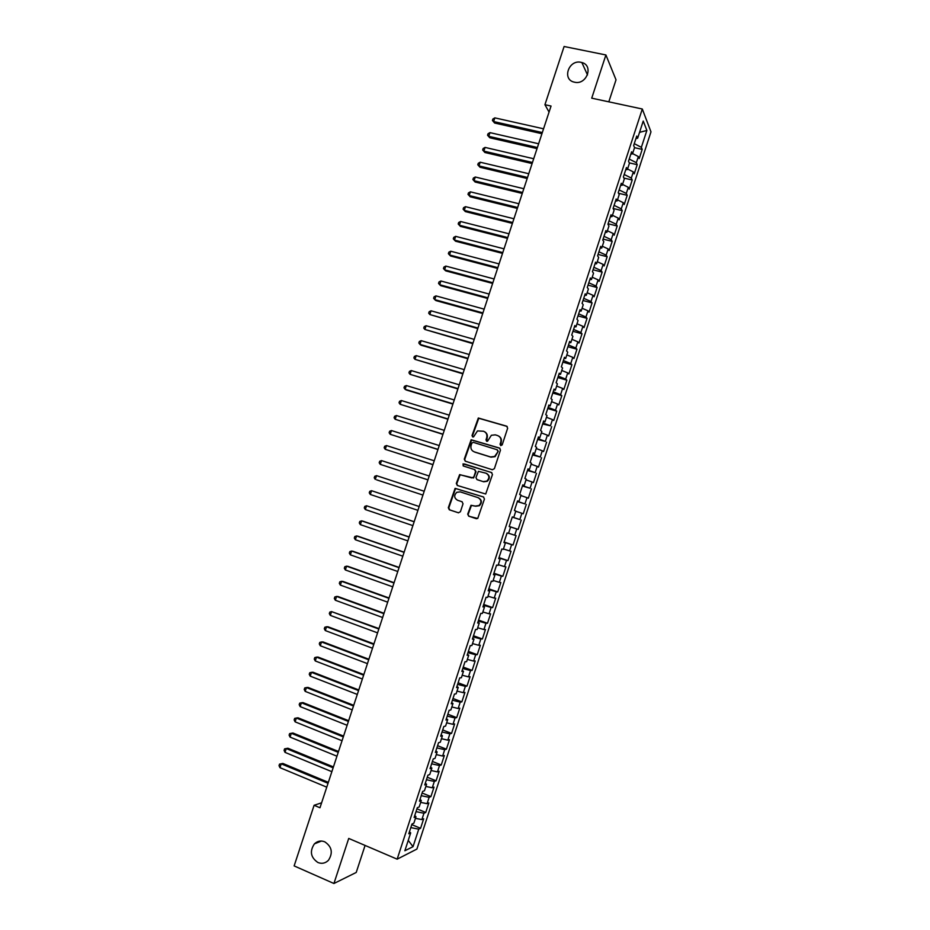 <?xml version="1.0" encoding="UTF-8"?>
<svg xmlns="http://www.w3.org/2000/svg" width="930" height="930" viewBox="0 0 930 930"><rect width="100%" height="100%" fill="white"/><g stroke="black" fill="none" stroke-linecap="round" stroke-linejoin="round"><path stroke-width="1.4" d="M500.759 445.644L502.188 444.877L507.652 428.195L506.641 426.161L478.322 418.012L472.033 435.554L472.719 436.972L473.556 436.891L477.485 430.916L483.519 431.241C486.344 432.438 487.401 434.601 486.704 437.716L485.995 439.867L486.692 441.297L487.553 441.192L491.377 435.275L495.283 434.845L497.562 435.542C500.398 436.751 501.468 438.925 500.77 442.052L500.061 444.215L500.759 445.644M324.733 841.801C320.873 840.325 317.432 841.022 314.41 843.87C309.492 851.276 310.655 857.495 317.921 862.517C321.873 864.04 325.384 863.296 328.441 860.297C333.173 852.845 331.94 846.684 324.733 841.801M581.076 62.333C568.707 59.276 561.708 79.654 574.287 82.142L574.542 82.2C586.598 85.293 593.956 65.53 581.866 62.531L581.076 62.333M467.709 514.116L468.697 516.185L477.718 518.487L484.449 499.026L483.449 496.957L455.107 488.355L448.318 507.722L449.295 509.78L458.409 512.79L460.431 511.709L463.024 503.793L462.047 501.735L457.514 500.247C454.038 498.015 453.805 495.365 456.793 492.319L460.269 491.877L478.078 497.655C481.531 499.817 481.821 502.444 478.973 505.536L475.311 506.071L470.987 505.292L467.709 514.116L469.162 516.324L476.474 518.742M321.594 802.823L314.108 805.275L319.978 807.763L551.048 106.043L544.933 104.706L549.06 112.077M314.108 805.275L294.136 865.911L333.928 883.5L356.225 872.456L365.083 845.428M608.813 101.835L616.02 79.829L605.907 54.963L591.724 98.173L642.305 109.008L397.156 859.169L348.727 838.43L333.928 883.5M605.907 54.963L564.103 46.5L544.933 104.706M492.365 469.743L494.4 468.65L500.48 450.097L499.468 448.051L471.138 439.762L464.279 459.141L465.267 461.175L492.365 469.743M492.47 474.544L485.704 494.016L457.281 485.46L456.305 483.414L459.641 474.591L471.836 477.939L473.858 476.858L475.579 471.603L474.591 469.569L463.198 465.942L463.047 463.861L491.459 472.498L492.47 474.544M642.305 109.008L650.977 131.851L416.896 849.078L397.156 859.169M634.539 147.672L642.2 149.381L641.363 147.335L646.873 130.456L643.235 121.04L637.62 138.233L636.736 136.094L633.656 145.522L634.551 147.626L632.505 153.88L631.598 151.799L628.517 161.239L629.436 163.273L627.39 169.539L626.46 167.528L623.379 176.967L624.321 178.944L622.275 185.21L621.321 183.268L618.229 192.719L619.194 194.626L617.148 200.903L616.172 199.02L613.079 208.483L614.067 210.32L612.021 216.597L611.022 214.784L607.929 224.258L608.941 226.025L606.883 232.314L605.872 230.57L602.768 240.045L603.803 241.742L601.745 248.031L600.71 246.357L597.606 255.843L598.664 257.471L596.607 263.771L595.549 262.167L592.445 271.653L593.526 273.222L591.468 279.523L590.376 277.989L587.272 287.486L588.376 288.986L586.319 295.287L585.202 293.822L582.099 303.32L583.226 304.749L581.157 311.073L580.029 309.667L576.914 319.176L578.065 320.536L575.996 326.86L574.845 325.523L571.729 335.044L572.903 336.346L570.834 342.67L569.66 341.403L566.544 350.936L567.742 352.156L565.673 358.48L564.464 357.283L561.348 366.827L562.569 367.978L560.499 374.313L559.267 373.186L556.152 382.73L557.396 383.823L555.326 390.158L554.071 389.1L550.955 398.656L552.211 399.679L550.142 406.026L548.874 405.027L545.747 414.594L547.026 415.547L544.957 421.895L543.655 420.976L540.528 430.544L541.841 431.427L539.76 437.786L538.447 436.926L535.32 446.505L536.645 447.318L534.576 453.677L533.227 452.898L530.1 462.489L531.449 463.233L529.368 469.592L528.008 468.883L524.869 478.473L526.252 479.148L524.171 485.518L522.776 484.879L519.649 494.481L521.044 495.086L518.963 501.468L517.557 500.886L514.406 510.5L515.836 511.035L513.755 517.417L512.314 516.917L509.175 526.531L510.617 526.996L508.536 533.39L507.071 532.948L503.932 542.574L505.397 542.969L503.316 549.363L501.828 549.002L498.678 558.639L500.177 558.965L498.085 565.359L496.585 565.068L493.435 574.717L494.946 574.961L492.853 581.366L491.331 581.145L488.18 590.806L489.715 590.98L487.622 597.397L486.076 597.234L482.914 606.906L484.484 607.011L482.391 613.428L480.81 613.347L477.648 623.019L479.241 623.054L477.148 629.482L475.544 629.471L472.382 639.143L473.998 639.119L471.894 645.548L470.266 645.606L467.104 655.29L468.743 655.185L466.639 661.625L465 661.753L461.826 671.448L463.489 671.274L461.385 677.714L459.711 677.912L456.549 687.619L458.234 687.375L456.13 693.815L454.433 694.094L451.259 703.801L452.968 703.487L450.864 709.939L449.144 710.276L445.97 720.006L447.702 719.622L445.586 726.074L443.843 726.481L440.669 736.211L442.424 735.758L440.32 742.221L438.553 742.698L435.368 752.44L437.147 751.917L435.031 758.38L433.241 758.938L430.055 768.68L431.869 768.087L429.753 774.551L427.94 775.178L424.754 784.932L426.579 784.269L424.464 790.744L422.627 791.442L419.43 801.207L421.29 800.463L419.174 806.949L417.303 807.717L414.117 817.493L415.989 816.68L413.873 823.166L411.99 824.003L408.793 833.78L410.688 832.896L409.444 831.78M642.2 149.381L639.201 158.565L638.352 156.554L636.341 162.692L629.226 159.065M629.25 162.866L637.201 164.68L636.341 162.692M637.201 164.68L634.213 173.864L633.33 171.922L631.319 178.072L624.193 174.491M623.902 178.06L632.214 179.99L631.319 178.072M632.214 179.99L629.203 189.185L628.308 187.302L626.297 193.452L619.148 189.929M618.508 193.254L627.204 195.312L626.297 193.452M627.204 195.312L624.204 204.519L623.286 202.694L621.275 208.855L614.102 205.367M613.091 208.46L622.205 210.645L621.275 208.855M622.205 210.645L619.194 219.852L618.252 218.108L616.241 224.269L609.045 220.829M608.092 223.77L617.194 226.002L616.241 224.269M617.194 226.002L614.184 235.209L613.219 233.523L611.208 239.696L603.988 236.301M603.082 239.091L612.173 241.358L611.208 239.696M612.173 241.358L609.162 250.577L608.185 248.961L606.162 255.134L598.932 251.798M598.071 254.425L607.162 256.727L606.162 255.134M607.162 256.727L604.14 265.957L603.14 264.399L601.117 270.584L593.875 267.294M593.061 269.781L602.14 272.118L601.117 270.584M602.14 272.118L599.118 281.36L598.095 279.86L596.072 286.045L588.806 282.801M588.039 285.138L597.106 287.521L596.072 286.045M597.106 287.521L594.096 296.763L593.038 295.333L591.015 301.518L583.726 298.332M583.017 300.518L592.073 302.924L591.015 301.518M592.073 302.924L589.062 312.178L587.981 310.818L585.958 317.014L578.658 313.863M577.983 315.909L587.039 318.351L585.958 317.014M587.039 318.351L584.017 327.616L582.924 326.314L580.901 332.51L573.577 329.418M572.961 331.301L582.006 333.789L580.901 332.51M582.006 333.789L578.983 343.054L577.856 341.822L575.833 348.029L568.486 344.983M567.916 346.716L576.96 349.238L575.833 348.029M576.96 349.238L573.926 358.515L572.787 357.341L570.764 363.56L563.394 360.561M562.883 362.142L571.915 364.7L570.764 363.56M571.915 364.7L568.881 373.988L567.719 372.884L565.684 379.103L558.302 376.15M557.837 377.58L566.858 380.172L565.684 379.103M566.858 380.172L563.824 389.472L562.638 388.426L560.616 394.657L553.211 391.751M552.792 393.041L561.801 395.669L560.616 394.657M561.801 395.669L558.767 404.969L557.558 403.992L555.524 410.223L548.107 407.363M547.735 408.502L556.745 411.165L555.524 410.223M556.745 411.165L553.71 420.476L552.478 419.57L550.444 425.8L543.004 422.999M542.678 423.975L550.444 425.8M551.676 426.684L548.642 435.996L547.386 435.159L545.352 441.39L537.889 438.635M537.621 439.472L545.352 441.39M546.608 442.203L543.562 451.527L542.295 450.759L540.26 457.002L532.774 454.293M532.553 454.968L540.26 457.002M541.539 457.746L538.493 467.081L537.191 466.372L535.157 472.626L527.659 469.964M527.484 470.487L535.157 472.626M536.459 473.3L533.413 482.635L532.1 481.996L530.053 488.25L522.532 485.646M522.404 486.018L530.053 488.25M531.379 488.866L528.321 498.213L526.985 497.643L524.95 503.897L517.406 501.34M517.336 501.561L524.95 503.897M526.287 504.444L523.241 513.802L521.881 513.29L519.835 519.556L512.267 517.045M512.256 517.115L519.835 519.556M521.207 520.044L518.15 529.403L516.766 528.961L514.72 535.227L508.582 533.239M504.107 542.027L513.046 545.015L516.104 535.645L514.72 535.227M513.046 545.015L511.64 544.643L509.594 550.909L503.444 548.967M499.015 557.616L507.943 560.639L511.012 551.258L509.594 550.909M507.943 560.639L506.525 560.337L504.467 566.614L498.306 564.708M493.923 573.217L502.839 576.275L505.908 566.893L504.467 566.614M502.839 576.275L501.386 576.042L499.34 582.32L493.156 580.46M488.82 588.83L497.736 591.933L500.805 582.54L499.34 582.32M497.736 591.933L496.26 591.759L494.202 598.048L488.006 596.223M483.716 604.465L492.621 607.592L495.69 598.199L494.202 598.048M492.621 607.592L491.121 607.488L489.064 613.788L482.856 611.998M478.601 620.101L487.506 623.274L490.575 613.87L489.064 613.788M487.506 623.274L485.983 623.24L483.925 629.54L477.695 627.785M473.486 635.76L482.379 638.968L485.448 629.552L483.925 629.54M482.379 638.968L480.833 638.991L478.776 645.304L472.533 643.595M468.371 651.419L477.253 654.673L480.333 645.246L478.776 645.304M477.253 654.673L475.683 654.767L473.626 661.079L467.36 659.417M463.245 667.101L472.126 670.39L475.195 660.951L473.626 661.079M472.126 670.39L470.534 670.553L468.476 676.866L462.198 675.238M458.118 682.794L466.988 686.119L470.069 676.68L468.476 676.866M466.988 686.119L465.372 686.352L463.314 692.676L457.014 691.083M452.991 698.5L461.85 701.859L464.93 692.42L463.314 692.676M461.85 701.859L460.211 702.162L458.153 708.497L451.841 706.951M447.853 714.217L456.7 717.623L459.792 708.16L458.153 708.497M456.7 717.623L455.049 717.983L452.98 724.319L446.656 722.819M442.715 729.957L451.55 733.398L454.642 723.924L452.98 724.319M451.55 733.398L449.876 733.828L447.807 740.164L441.459 738.699M437.565 745.697L446.4 749.173L449.492 739.71L447.807 740.164M446.4 749.173L444.703 749.685L442.634 756.02L436.275 754.602M432.415 761.461L441.239 764.971L444.342 755.497L442.634 756.02M441.239 764.971L439.518 765.541L437.449 771.9L431.067 770.517M427.265 777.236L436.089 780.782L439.181 771.296L437.449 771.9M436.089 780.782L434.333 781.421L432.264 787.78L425.87 786.443M422.104 793.011L430.916 796.603L434.019 787.117L432.264 787.78M430.916 796.603L429.149 797.312L427.068 803.683L420.662 802.381M416.942 808.821L425.742 812.448L428.846 802.939L427.068 803.683M425.742 812.448L423.952 813.227L421.871 819.586L415.454 818.33M411.781 824.631L420.569 828.293L423.673 818.784L421.871 819.586M420.569 828.293L418.756 829.142L413.036 846.672L404.852 850.764L410.688 832.896M415.989 816.68L414.734 815.587M418.756 829.142L410.804 827.619M413.036 846.672L408.247 840.371M421.29 800.463L420.023 799.405M423.952 813.227L416.024 811.646M426.579 784.269L425.301 783.246M429.149 797.312L421.232 795.696M431.869 768.087L430.578 767.099M434.333 781.421L426.44 779.747M437.147 751.917L435.845 750.963M439.518 765.541L431.648 763.821M442.424 735.758L441.111 734.84M444.703 749.685L436.844 747.906M447.702 719.622L446.377 718.739M449.876 733.828L442.041 732.003M452.968 703.487L451.631 702.638M455.049 717.983L447.237 716.112M458.234 687.375L456.886 686.561M460.211 702.162L452.422 700.232M463.489 671.274L462.14 670.495M465.372 686.352L457.607 684.375M468.743 655.185L467.383 654.441M470.534 670.553L462.78 668.519M473.998 639.119L472.626 638.399M475.683 654.767L467.953 652.686M479.241 623.054L477.857 622.379M480.833 638.991L473.126 636.864M484.484 607.011L483.089 606.372M485.983 623.24L478.287 621.054M489.715 590.98L488.32 590.364M491.121 607.488L483.449 605.256M494.946 574.961L493.539 574.38M496.26 591.759L488.61 589.481M500.177 558.965L498.759 558.419M501.386 576.042L493.76 573.705M505.397 542.969L503.967 542.457M506.525 560.337L498.91 557.953M510.617 526.996L516.766 528.961M511.64 544.643L504.048 542.213M513.755 517.417L512.302 516.952M518.963 501.468L517.499 501.038M521.881 513.29L515.766 511.244M524.171 485.518L522.695 485.123M526.985 497.643L520.893 495.55M529.368 469.592L527.891 469.232M532.1 481.996L526.02 479.868M534.576 453.677L533.076 453.352M537.191 466.372L531.135 464.21M539.76 437.786L538.261 437.484M542.295 450.759L536.25 448.551M544.957 421.895L543.446 421.627M547.386 435.159L541.353 432.915M550.142 406.026L548.619 405.794M552.478 419.57L546.456 417.279M555.326 390.158L553.792 389.961M557.558 403.992L551.56 401.667M560.499 374.313L558.953 374.151M562.638 388.426L556.663 386.066M565.673 358.48L564.115 358.352M567.719 372.884L561.755 370.477M570.834 342.67L569.276 342.566M572.787 357.341L566.835 354.9M575.996 326.86L574.426 326.79M577.856 341.822L571.927 339.334M581.157 311.073L579.576 311.038M582.924 326.314L577.007 323.791M586.319 295.287L584.726 295.287M587.981 310.818L582.075 308.249M591.468 279.523L589.864 279.558M593.038 295.333L587.144 292.729M596.607 263.771L595.002 263.829M598.095 279.86L592.212 277.221M601.745 248.031L600.129 248.124M603.14 264.399L597.281 261.725M606.883 232.314L605.256 232.43M608.185 248.961L602.338 246.241M612.021 216.597L610.382 216.76M613.219 233.523L607.395 230.768M617.148 200.903L615.497 201.089M618.252 218.108L612.44 215.307M622.275 185.21L620.612 185.442M623.286 202.694L617.485 199.857M627.39 169.539L625.727 169.795M628.308 187.302L622.53 184.431M632.505 153.88L630.831 154.171M633.33 171.922L627.564 169.004M637.62 138.233L635.934 138.558M638.352 156.554L632.598 153.601M646.873 130.456L639.538 132.362M641.363 147.335L634.26 143.662M509.198 526.45L518.15 529.403M500.782 445.656L501.189 442.296C501.863 439.576 501.061 437.507 498.759 436.1M484.681 431.776C486.995 433.159 487.808 435.228 487.134 437.96L486.727 441.308M507.199 426.463L478.764 418.268L472.475 435.798L472.777 436.984M499.945 448.295L471.591 439.995L464.744 459.35L465.337 461.199M497.783 451.166L497.085 449.736L473.265 442.331L471.859 443.099L471.115 445.365C470.406 448.481 471.464 450.643 474.265 451.852L490.54 456.956L494.644 456.444L498.201 451.387L497.434 449.922M498.201 451.387L495.074 456.665L490.97 457.165L474.719 452.085M474.893 469.697L476.032 471.801L473.579 477.974L460.118 474.788L456.781 483.6L457.502 485.53M491.842 472.673L464.384 463.965L463.512 464.07L463.361 466M483.251 481.601L486.809 481.112C489.773 478.032 489.517 475.393 486.006 473.196L478.415 471.347L475.962 477.532L476.95 479.578L483.693 481.787L487.239 481.298C490.156 478.346 489.971 475.73 486.657 473.463M483.693 481.787L477.404 479.764M478.52 497.817C481.973 499.98 482.275 502.607 479.415 505.699L475.765 506.234L471.44 505.443L468.174 514.267M462.187 501.781L457.99 500.41M483.693 497.062L455.572 488.529L448.806 507.873L449.783 509.931L458.56 512.825M543.55 128.805L494.841 117.866L493.621 121.551L494.621 123.027L541.934 133.711M494.621 123.027L492.423 120.47L493.621 121.551L542.318 132.548M492.423 120.47L492.912 118.994L494.841 117.866M538.621 143.766L489.959 132.63L488.738 136.326L489.75 137.756L537.029 148.626M489.75 137.756L487.541 135.222L488.738 136.326L537.389 147.51M487.541 135.222L488.029 133.746L489.959 132.63M533.692 158.739L485.076 147.417L483.844 151.113L484.879 152.497L532.111 163.564M484.879 152.497L482.658 149.986L483.844 151.113L532.46 162.483M482.658 149.986L483.147 148.509L485.076 147.417M528.763 173.724L480.182 162.215L478.962 165.912L479.996 167.249L527.182 178.502M479.996 167.249L477.776 164.761L478.962 165.912L527.531 177.479M477.776 164.761L478.264 163.285L480.182 162.215M523.823 188.72L475.288 177.014L474.056 180.722L475.114 182.013L522.265 193.452M475.114 182.013L472.882 179.548L474.056 180.722L522.59 192.475M472.882 179.548L473.37 178.072L475.288 177.014M518.882 203.74L470.382 191.836L469.162 195.544L470.231 196.8L517.336 208.413M470.231 196.8L467.988 194.347L469.162 195.544L517.638 207.483M467.988 194.347L468.476 192.87L470.382 191.836M513.93 218.759L465.477 206.669L464.256 210.378L465.337 211.587L512.407 223.398M465.337 211.587L463.094 209.157L464.256 210.378L512.697 222.514M463.094 209.157L463.582 207.681L465.477 206.669M508.977 233.79L460.571 221.503L459.339 225.223L460.443 226.385L507.466 238.382M460.443 226.385L458.188 223.991L459.339 225.223L507.745 237.557M458.188 223.991L458.676 222.503L460.571 221.503M504.025 248.833L455.654 236.359L454.433 240.08L455.537 241.207L502.526 253.39M455.654 236.359L453.77 237.336L453.282 238.824L454.433 240.08L502.781 252.6M499.061 263.899L450.748 251.228L449.516 254.948L450.643 256.029L497.585 268.398M450.748 251.228L448.853 252.181L448.365 253.669L449.516 254.948L497.829 267.666M494.097 278.965L445.819 266.096L444.587 269.828L445.737 270.863L492.633 283.429M445.819 266.096L443.947 267.038L443.447 268.526L444.587 269.828L492.865 282.743M489.134 294.054L440.901 280.988L439.669 284.719L440.82 285.719L487.68 298.46M440.901 280.988L439.03 281.906L438.53 283.394L439.669 284.719L487.89 297.821M484.17 309.144L435.972 295.891L434.74 299.623L435.903 300.576L482.728 313.515M435.972 295.891L434.101 296.786L433.613 298.286L434.74 299.623L482.926 312.922M479.194 324.256L431.043 310.806L429.8 314.538L477.764 328.581M431.043 310.806L429.183 311.69L428.684 313.178L429.8 314.538L477.95 328.034M474.207 339.38L426.103 325.733L424.871 329.464L472.8 343.647M426.103 325.733L424.243 326.593L423.755 328.081L424.871 329.464L472.963 343.158M469.232 354.516L421.162 340.671L419.93 344.402L421.139 345.239L467.837 358.736M421.162 340.671L419.314 341.508L418.825 342.996L419.93 344.402L467.976 358.294M464.244 369.652L416.222 355.62L414.978 359.352L462.861 373.837M416.222 355.62L414.373 356.434L413.885 357.934L414.978 359.352L462.989 373.442M459.246 384.811L411.269 370.582L410.037 374.325L457.886 388.949M411.269 370.582L409.433 371.384L408.944 372.872L410.037 374.325L458.002 388.601M454.259 399.981L406.317 385.555L405.085 389.298L406.34 389.996L452.91 404.073M406.317 385.555L404.492 386.334L403.992 387.833L405.085 389.298L453.003 403.783M449.26 415.164L401.365 400.539L400.121 404.283L447.923 419.209M401.365 400.539L399.54 401.295L399.04 402.795L400.121 404.283L448.004 418.965M444.249 430.358L396.401 415.536L395.169 419.279L442.936 434.357M396.401 415.536L394.587 416.28L394.088 417.779L395.169 419.279L442.994 434.159M439.239 445.563L391.437 430.544L390.193 434.298L437.937 449.516M391.437 430.544L389.624 431.264L389.135 432.764L390.193 434.298L437.995 449.376M434.229 460.792L386.473 445.563L385.229 449.318L432.95 464.698M386.473 445.563L384.66 446.272L384.171 447.772L385.229 449.318L432.973 464.593M429.218 476.021L381.498 460.594L380.254 464.361L427.94 479.88M381.498 460.594L379.696 461.28L379.196 462.78L380.254 464.361L427.963 479.834M376.627 479.845L422.941 495.074L376.627 479.845M424.196 491.261L376.522 475.649L375.278 479.403L374.232 477.811L374.732 476.311L376.522 475.649M370.303 494.469L369.257 492.853L369.756 491.342L371.547 490.703L419.174 506.525L371.547 490.703L370.303 494.469L417.919 510.338M414.175 521.707L366.56 505.769L365.316 509.535L412.885 525.613M414.141 521.788L366.56 505.769L364.781 506.397L364.281 507.908L365.316 509.535M409.154 536.936L362.967 521.172L361.572 520.858L360.329 524.625L407.851 540.888M409.107 537.075L361.572 520.858L359.794 521.463L359.294 522.962L360.329 524.625M404.132 552.176L357.98 536.226L356.585 535.947L355.33 539.726L402.818 556.187M404.073 552.362L356.585 535.947L354.807 536.529L354.307 538.04L355.33 539.726M399.11 567.44L353.005 551.292L351.587 551.048L350.331 554.838L397.773 571.497M399.04 567.672L351.587 551.048L349.82 551.618L349.32 553.129L350.331 554.838M394.088 582.703L348.018 566.37L346.588 566.172L345.332 569.951L392.727 586.818M393.995 582.994L346.588 566.172L344.821 566.719L344.321 568.23L345.332 569.951M389.054 597.99L343.031 581.448L341.577 581.308L340.334 585.086L387.682 602.163M388.938 598.327L341.577 581.308L339.822 581.831L339.322 583.343L340.334 585.086M384.02 613.277L338.043 596.548L336.579 596.444L335.323 600.234L382.625 617.508M383.892 613.672L336.579 596.444L334.823 596.955L334.323 598.467L335.323 600.234M378.975 628.587L331.557 611.603L330.313 615.393L377.568 632.865M378.836 629.029L331.557 611.603L329.813 612.091L329.313 613.602L330.313 615.393M373.93 643.909L328.034 626.785L326.546 626.774L325.291 630.563L372.5 648.233M373.767 644.397L326.546 626.774L324.803 627.238L324.303 628.75L325.291 630.563M368.885 659.242L323.036 641.921L321.524 641.956L320.269 645.746L367.443 663.625M368.71 659.777L321.524 641.956L319.792 642.398L319.292 643.909L320.269 645.746M363.828 674.587L318.025 657.068L316.502 657.138L315.247 660.939L362.363 679.016M363.63 675.168L316.502 657.138L314.77 657.568L314.27 659.091L315.247 660.939M358.771 689.944L313.015 672.227L311.469 672.344L310.213 676.145L357.294 694.431M358.562 690.583L311.469 672.344L309.748 672.75L309.248 674.273L310.213 676.145M353.714 705.312L307.993 687.41L306.435 687.561L305.18 691.374L352.214 709.857M353.481 705.998L306.435 687.561L304.726 687.944L304.226 689.467L305.18 691.374M348.645 720.692L302.971 702.592L301.401 702.789L300.146 706.602L347.134 725.295M348.401 721.436L301.401 702.789L299.693 703.161L299.193 704.684L300.146 706.602M343.577 736.083L297.949 717.786L296.368 718.041L295.101 721.843L342.042 740.745M343.321 736.874L296.368 718.041L294.659 718.379L294.159 719.901L295.101 721.843M338.508 751.487L292.915 732.991L291.322 733.293L290.055 737.106L336.951 756.206M338.229 752.335L291.322 733.293L289.625 733.619L289.114 735.142L290.055 737.106M333.428 766.913L287.882 748.22L286.266 748.557L285.01 752.37L331.859 771.679M333.126 767.808L286.266 748.557L284.58 748.859L287.882 748.22M285.01 752.37L284.08 750.382L284.58 748.859M328.348 782.339L282.848 763.449L281.22 763.832L279.953 767.657L326.755 787.164M328.034 783.293L281.22 763.832L279.535 764.123L282.848 763.449M279.953 767.657L279.023 765.646L279.535 764.123M321.466 841.034L314.41 843.87M587.504 74.946L581.866 62.531"/></g></svg>
